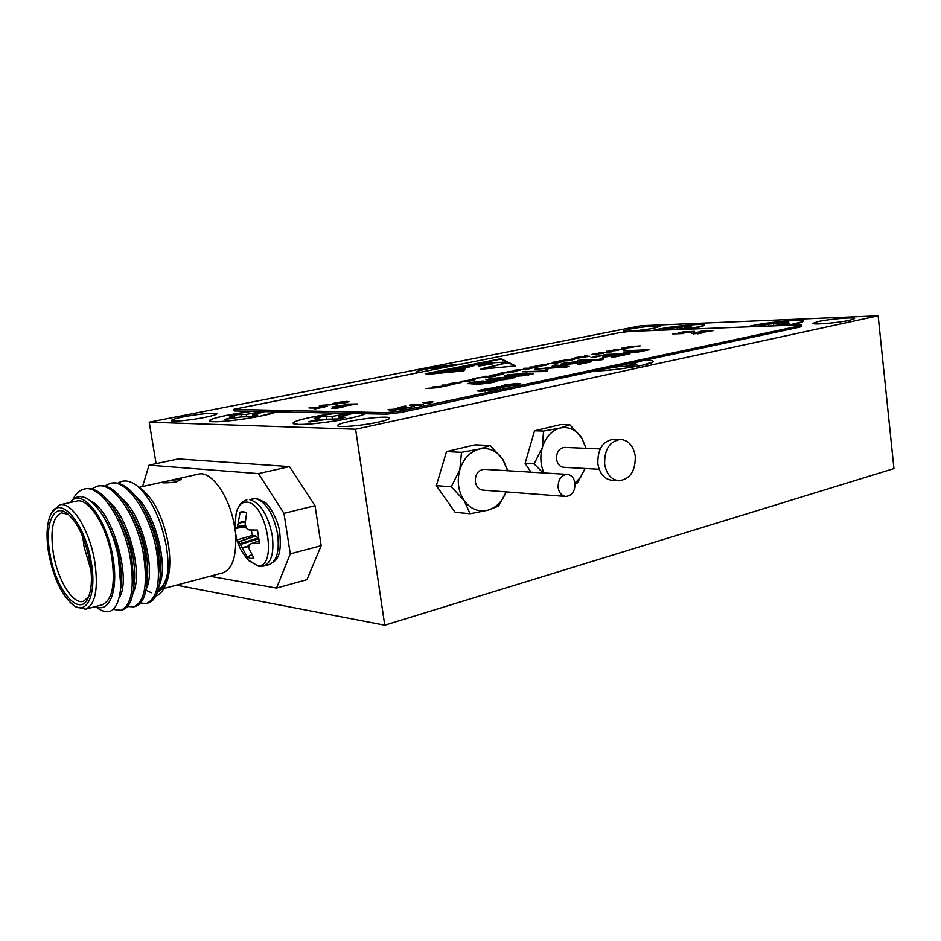 <?xml version="1.0" encoding="UTF-8"?>
<svg xmlns="http://www.w3.org/2000/svg" width="941" height="941" viewBox="0 0 941 941"><rect width="100%" height="100%" fill="white"/><g stroke="black" fill="none" stroke-linecap="round" stroke-linejoin="round"><path stroke-width="1.41" d="M793.686 320.552C800.65 320.293 803.814 320.61 803.179 321.516C801.908 322.551 796.686 323.833 787.511 325.363L803.085 321.599C807.519 318.752 770.256 321.716 752.588 325.551L747.036 326.915C754.47 324.516 779.807 321.057 793.686 320.552M770.009 326.033L789.605 323.669L781.983 323.728L788.734 322.045L763.245 324.716L758.211 325.762L765.633 325.715L764.045 326.256M782.006 324.833L781.983 323.728M784.323 324.739L784.288 323.88M768.515 326.092L768.421 324.504M773.69 325.457L773.526 324.069M778.783 324.986L778.501 323.281M604.216 368.943L619.437 366.567L630.588 366.049L636.822 364.708L629.223 364.473L637.88 362.297L635.328 362.285M644.526 360.332C651.101 360.238 653.983 360.732 653.16 361.815C651.69 364.743 612.179 370.966 594.783 370.977L594.724 370.977C609.839 370.472 625.753 368.566 642.444 365.237L652.948 361.944C654.124 360.768 651.29 360.238 644.444 360.332L644.526 360.332M629.27 366.073L629.223 364.473M631.376 365.896L631.317 364.79M615.073 367.272L615.026 366.625M620.707 366.472L620.578 365.437M626.73 366.108L626.412 364.191M310.271 421.909L327.503 419.192L337.89 418.933L345.665 417.298L339.677 416.64L351.04 413.922L346.159 413.817L332.044 416.451L321.881 416.722L314.176 418.322L319.905 418.992L308.272 421.756L310.271 421.909M365.19 413.722C359.556 417.757 313.377 425.167 298.426 424.391L293.321 423.462C290.64 421.345 314.223 415.804 336.702 413.123M339.795 418.58L339.677 416.64M340.936 418.345L340.854 417.181M326.739 419.31L326.539 416.828M332.361 418.863L332.044 416.451M339.313 418.663L338.713 415.381M316.141 421.25L315.905 420.156M320.246 420.392L319.905 418.992M224.946 419.415L241.108 416.91L250.247 416.663L257.74 415.146L252.823 414.546L263.903 412.052L259.704 411.958L246.271 414.393L237.297 414.652L229.886 416.134L234.591 416.734L224.946 419.415M276.289 411.84C269.561 415.557 226.252 422.391 213.572 421.709L209.596 421.003C207.114 419.18 230.486 413.875 251.776 411.323M252.929 416.169L252.823 414.546M253.67 416.016L253.611 415.052M241.484 416.887L241.308 414.746M246.554 416.569L246.271 414.393M252.87 415.134L252.541 413.405M230.804 418.71L230.604 417.804M234.885 417.898L234.591 416.734M416.745 372.718L416.216 372.46C413.899 370.789 441.435 365.626 460.349 364.108M441.741 367.79L432.142 369.013L435.789 368.966M652.56 330.538C660.417 328.244 684.389 324.998 696.634 324.551C702.339 324.339 704.927 324.598 704.397 325.339C703.139 326.339 697.787 327.609 688.318 329.162M672.862 329.762L691.176 327.55L684.601 327.574L691.447 325.974L667.863 328.468L662.899 329.456L669.31 329.444L667.604 329.962M684.625 328.621L684.601 327.574M686.518 328.503L686.483 327.739M672.544 329.773L672.45 328.291M677.261 329.115L677.12 327.868M682.154 328.715L681.884 327.139M586.008 448.304L581.738 437.906C576.08 429.661 568.929 426.367 560.295 428.002C551.708 430.425 545.721 436.953 542.322 447.575C539.946 456.456 540.487 464.913 543.957 472.947M585.796 447.398L581.738 437.906L569.87 424.791L560.295 428.002L543.557 431.049L542.322 447.575L534.123 463.878L543.075 472.9M620.801 439.412L613.979 439.176C602.922 440.8 597.547 448.986 597.864 463.76C599.664 473.676 604.381 479.192 611.991 480.31L618.802 480.745C630.07 479.287 635.563 471.088 635.269 456.126C633.469 445.987 628.647 440.423 620.801 439.412C609.721 441.047 604.345 449.28 604.651 464.125C606.463 474.076 611.168 479.616 618.802 480.745M600.205 448.904L564.565 447.41C559.06 448.163 556.39 452.115 556.554 459.267C557.448 464.078 559.801 466.748 563.6 467.289L599.217 469.277M574.963 483.121L580.679 477.193L585.02 468.489M575.057 484.109L577.456 482.851L584.726 469.336M569.87 424.791L560.801 424.567L534.535 430.766L525.125 463.384L530.983 472.159M534.123 463.878L525.125 463.384M543.557 431.049L534.535 430.766M463.995 367.178L468.077 367.108L463.995 367.178M574.975 483.18C574.01 477.91 571.446 474.982 567.258 474.37C561.036 475.146 558.001 479.581 558.154 487.673C559.107 492.884 561.648 495.813 565.753 496.46C572.046 495.742 575.116 491.308 574.975 483.18M565.753 496.46L482.792 490.096C478.769 489.485 476.287 486.72 475.334 481.804C475.17 474.193 478.146 470.03 484.239 469.312L567.258 474.37M507.54 470.735L502.717 459.161C496.542 450.61 488.755 447.234 479.357 449.033C470.018 451.668 463.501 458.561 459.82 469.724C456.797 481.192 458.243 491.484 464.16 500.624C470.582 509.14 478.475 512.351 487.826 510.222C496.213 507.658 502.294 501.541 506.07 491.884M507.928 470.759L502.717 459.161L490.132 445.481L475.04 444.834L446.528 451.574L436.353 485.65L455.115 512.304L470.1 513.739L487.826 510.222L498.471 506.14L505.717 492.861M688.271 329.174L704.256 325.41C708.032 322.951 675.109 325.727 658.112 329.244L652.501 330.538M460.372 364.108L428.52 368.531C419.686 370.307 415.593 371.636 416.228 372.518L416.698 372.73M234.497 409.641L234.709 410.97L251.741 411.323L227.251 415.228C214.595 417.828 208.726 419.78 209.655 421.098C211.396 423.085 240.496 420.239 260.539 416.075L276.231 411.84L336.655 413.123L310.659 417.334C298.003 420.039 292.251 422.121 293.38 423.579C295.45 425.991 328.127 422.944 349.405 418.31C357.509 416.569 362.744 415.04 365.12 413.722L386.539 414.169L386.316 412.664L400.443 410.982L799.544 325.88L801.72 325.151L798.98 324.916L629.988 331.408L619.519 332.691L233.38 409.406L386.316 412.664M849.547 320.305L854.569 318.587C855.71 316.835 829.774 318.964 818.176 321.551L812.942 323.316C811.601 325.08 837.937 322.928 849.547 320.305M378.035 422.191C385.445 420.556 389.303 419.215 389.645 418.169C390.574 415.804 365.767 417.828 349.487 421.403C341.865 423.05 337.854 424.426 337.466 425.52C336.349 427.884 361.709 425.838 378.035 422.191M654.371 328.103L660.182 326.351C661.017 325.033 640.562 326.892 629.741 329.091L623.754 330.879C622.789 332.197 643.538 330.326 654.371 328.103M204.832 417.381C212.525 415.816 216.548 414.605 216.889 413.734C213.301 412.499 202.233 413.522 183.707 416.792C175.861 418.369 171.733 419.615 171.321 420.509C170.568 422.144 190.482 420.298 204.832 417.381M461.596 382.458L453.162 384.187L447.387 384.293L461.596 382.458M475.346 378.388L472.57 378.847L475.37 378.564M500.8 374.636L493.978 375.671L501.212 373.73L489.296 375.659L502.423 373.459L503.882 373.683L500.8 374.636M523.69 368.307L531.959 368.19L526.889 369.26L514.586 370.178L526.09 369.237L527.819 368.66L523.69 368.307L530.83 368.425M538.264 365.473L534.653 366.461L548.085 364.602L539.899 366.272L535.899 366.543L545.039 364.661L538.264 365.473M562.095 362.003L552.238 362.579L557.648 361.52L554.308 362.438L562.095 362.003M578.397 356.51L589.842 356.251L575.327 358.474L573.728 358.286L576.115 357.509L581.773 356.651L578.397 356.51L588.69 356.498M598.676 352.899L611.074 351.875L600.887 352.875L603.804 353.381L594.453 354.204L597.594 354.651L596.347 354.91L591.995 354.275L601.358 353.451L598.688 352.993M627.894 346.9L640.209 345.876L630.105 346.864L633.152 347.323L623.871 348.146L627.129 348.57L625.906 348.817L621.401 348.241L630.705 347.405L627.906 346.982M404.065 406.547L397.596 407.924L405.1 406.03L406.324 406.359L405.418 407.382L406.394 407.665L414.358 406.441L404.642 408.029L403.277 407.676L404.065 406.547M423.027 402.666L432.801 401.595L429.214 402.36L432.378 402.395L430.684 402.76L423.909 403.489L426.167 402.701L423.027 402.666M496.307 386.739L509.704 386.398L492.155 388.127L499.977 388.468L488.179 388.457L505.693 386.739L496.307 386.739M480.722 369.26C483.239 367.684 500.165 365.108 501.624 363.732L508.846 362.556L515.68 365.92L480.722 369.26M308.919 407.959L325.033 406.877L314.447 409.041L317.729 408.112L308.919 407.959M341.83 401.572L349.111 401.607L345.935 402.63L332.42 403.548L341.865 401.783M682.284 331.997L694.529 331.338L682.284 331.997M345.488 404.136L357.521 403.936L343.935 406.1L342.947 405.936L344.865 405.277L335.431 406.206L350.04 404.207L345.488 404.136M700.904 331.256L713.419 330.597L702.68 332.279L693.74 332.726L705.879 331.079L700.904 331.256M488.991 378.658L508.093 376.988L515.033 377.517L504.235 379.646L492.649 380.199L485.921 379.67L490.437 378.847M545.31 371.542L522.349 371.813L543.169 370.989L545.415 369.825L548.085 369.789L546.568 370.742L547.215 371.142L545.31 371.542M563.847 363.179L577.233 361.626L566.211 363.132L564.424 363.744L567.105 363.991L581.491 361.603L591.219 361.826L580.326 364.108L577.609 364.155L586.161 362.367L564.412 364.579L560.765 364.167L565.341 363.332M591.007 357.604L606.886 354.322L629.952 353.781L614.344 357.051L611.626 357.11L624.518 354.416L617.284 354.581L605.087 357.121L602.393 357.18L614.591 354.639L606.851 354.816L591.007 357.604M623.836 350.817L649.619 349.676L637.198 352.193L626.882 353.169L623.518 352.887L633.058 350.581L623.836 350.817M601.228 359.85L577.974 360.309L598.864 359.368L603.463 358.239L602.24 359.05L603.028 359.474L601.228 359.85M552.367 365.602L555.308 364.99L569.387 366.449L566.6 367.037L535.017 369.19L547.133 367.978L556.731 365.99L552.367 365.602M507.234 374.883L526.254 373.201L533.288 373.706L522.678 375.788L511.081 376.365L504.258 375.859L508.693 375.059M471.123 382.364L483.298 380.94L471.112 383.081L476.181 383.516L479.063 382.34L493.59 380.811L496.977 381.211L493.684 382.34C485.627 383.681 479.251 384.257 474.535 384.093L467.665 383.505L472.37 382.575M691.341 333.22L703.856 332.561L697.387 333.902L701.327 332.855L693.27 333.914L696.469 333.032L691.341 333.22M332.055 406.9L344.053 406.712L334.902 408.594L341.136 407.041L331.55 408.3L336.713 406.971L332.055 406.9M678.861 332.691L691.106 332.044L676.167 333.608L683.789 333.537L672.744 333.937L687.648 332.361L678.861 332.691M323.022 406.018L327.139 406.441L319.234 406.1L322.093 405.253L337.407 404.348L323.386 405.242L321.304 405.83L323.081 406.383M479.745 364.967L475.428 364.873L467.348 367.684L425.214 373.742L500.988 358.686L507.528 361.909L478.628 363.779L491.508 363.626L492.049 364.132L489.579 364.485L490.073 363.861L480.816 364.567L488.085 364.696L480.969 365.002L485.121 365.132L478.863 366.025L479.992 364.885M463.219 370.919L464.56 370.236L463.419 369.46L465.442 368.825L427.132 374.365L463.219 370.919M506.411 385.575L511.516 384.775L506.211 385.904L501.894 385.904L505.293 384.81L517.644 383.446L520.444 383.81L517.55 384.763L508.869 385.857L518.385 384.057L506.752 384.787L504.247 385.575L506.434 385.81L510.14 384.775M480.663 390.056L485.191 389.092L496.977 389.103L480.686 391.315L477.769 390.95L485.191 389.092M421.05 405.277L409.382 405.124L423.179 404.148L421.05 405.277M387.998 409.641L406.253 408.394L390.315 409.453L395.926 410.582L394.091 410.97L387.998 409.641M613.391 349.887L625.741 348.852L615.602 349.852L618.578 350.334L609.274 351.158L612.473 351.593L611.238 351.84L606.804 351.24L616.143 350.405L613.403 349.958M587.055 355.439L584.479 355.851L587.066 355.604M568.164 360.721L558.601 361.132L573.245 358.909L574.798 359.097L568.164 360.721M547.074 363.72L557.719 363.52M529.83 367.049L538.111 366.919L533.088 367.931L534.464 367.39L529.83 367.049L536.982 367.155M510.504 372.612L500.977 372.977L516.162 370.648L517.621 370.86L510.504 372.612M484.944 376.271L495.154 376.435L476.264 378.047L487.391 376.506L484.944 376.271L495.342 376.4M471.806 380.623L464.866 381.67L472.37 379.658L460.22 381.646L473.617 379.388L475.029 379.611L471.806 380.623M442.011 385.081L450.092 385.069L437.283 387.739L425.261 388.527L436.53 387.692L438.294 387.116L432.978 386.939L444.246 386.092L445.975 385.528L442.011 385.081L448.986 385.292M490.132 445.481L479.357 449.033L461.502 452.315L446.528 451.574M461.502 452.315L459.82 469.724L451.268 486.791L436.353 485.65M451.268 486.791L464.16 500.624L470.1 513.739M149.207 422.18L355.604 429.225L878.153 315.8L641.068 325.739L149.207 422.18L156.1 463.654M234.709 410.97L233.58 410.723L233.38 409.406M801.85 326.351L799.685 327.127L799.544 325.88M400.443 410.982L400.666 412.487L799.685 327.127M400.666 412.487L386.539 414.169M176.449 585.137L384.763 625.2L893.95 468.571L878.153 315.8M355.604 429.225L384.763 625.2M251.741 411.323L276.231 411.84M336.655 413.123L365.12 413.722M626.518 350.687L647.29 350.158M623.918 353.087L627.682 351.699M627.741 352.122L633.058 350.581M637.398 352.157L644.232 350.299L635.763 350.511L630.211 351.663L627.424 352.463L629.435 352.616L644.232 350.299M627.424 352.463L629.776 353.04M593.359 357.556L606.886 354.322M606.933 354.745L627.635 354.275M613.991 357.062L624.518 354.416M604.757 357.121L614.591 354.639M580.785 360.168L598.911 359.803L600.77 358.298M600.817 358.733L602.546 358.697M564.424 363.744L567.105 363.991M567.164 364.426L568.317 364.39M577.351 363.273L578.597 362.344M578.633 362.591L581.491 361.603M581.55 362.038L589.337 362.226M579.962 364.108L586.161 362.367M561.048 364.39L563.906 363.602M553.884 365.743L555.308 364.99M555.366 365.426L567.999 366.743M547.615 368.331L556.731 365.99M562.506 366.578L558.448 366.143L550.72 367.743L562.506 366.578M524.678 371.789L525.266 371.213M525.325 371.66L543.169 370.989M543.228 371.436L545.415 369.825M545.474 370.272L547.074 370.248M518.173 373.942L526.254 373.201M526.313 373.648L533.029 373.93M504.564 376.071L507.293 375.33M528.16 375.083L529.56 374.153L523.325 373.812L509.457 374.883L508.011 375.859L519.138 376.082M528.795 374.965L529.56 374.153M514.127 376.188L528.101 374.671M507.952 375.412L514.068 375.741M499.695 377.729L508.093 376.988M508.152 377.435L514.774 377.741M486.226 379.882L489.061 379.105M509.822 378.917L511.281 377.964L505.105 377.612L491.202 378.658L489.708 379.658L501.035 379.905M510.457 378.811L511.281 377.964M495.742 380.023L509.763 378.494M489.649 379.211L495.684 379.564M479.475 381.623L480.757 381.517M471.112 383.081L475.64 383.516M476.205 383.716L479.063 382.34M479.134 382.799L480.133 382.599M488.602 381.493L493.59 380.811M493.649 381.258L496.742 381.446M467.936 383.74L471.194 382.811M491.837 382.693L492.849 382.164M478.663 383.21L481.31 383.893M480.698 382.481L478.651 383.175L481.004 383.446L492.802 381.752L480.698 382.481M707.82 331.738L711.067 331.079M702.268 332.138L707.797 331.526M710.902 330.891L704.362 331.385M704.409 331.597L703.092 332.255M350.064 404.301L350.793 404.312M354.639 404.359L355.392 404.371M343.63 406.089L344.865 405.277M354.628 404.265L345.076 405.653L354.663 404.524M336.725 407.065L337.49 407.077M341.16 407.135L341.936 407.147M348.782 401.866L346.888 401.289M332.785 403.736L334.443 403.23M344.771 402.854L347.1 401.866L345.229 401.619L336.772 402.513L334.42 403.277L334.655 403.854M339.113 403.63L344.735 402.619M336.16 403.83L339.089 403.407M334.42 403.277L336.113 403.513M319.811 406.289L321.316 405.889M317.752 408.194L318.505 408.218M473.499 365.614L468.924 365.861L473.523 365.778M506.928 361.991L501.047 359.086L432.895 372.636M477.428 364.096L477.981 364.685M478.651 364.708L480.969 365.037M490.096 364.061L491.508 363.626M480.298 363.649L486.168 362.979L480.31 363.744M462.196 367.896L463.337 367.649M463.395 368.049L465.36 367.496M465.419 367.896L467.724 367.578M468.124 367.46L468.336 366.143L462.866 367.025L468.265 366.637M468.324 367.049L468.336 366.143M479.31 365.967L479.804 365.367M482.18 369.119L501.671 364.096M515.009 365.99L508.905 362.967L501.659 364.026M463.431 369.542L435.718 373.542M464.431 370.413L463.419 369.46M502.329 385.904L505.293 384.81M505.317 385.045L507.764 384.587M513.857 383.846L517.644 383.446M517.668 383.681L520.373 383.916M510.175 385.763L511.786 385.645M514.445 385.316L516.303 384.728M516.327 384.975L518.385 384.057M506.434 385.81L504.247 385.575M497.918 386.645L508.587 386.633M500.447 388.362L492.155 388.127M489.92 388.339L492.155 388.139M485.227 389.327L495.86 389.339M477.887 391.08L480.686 390.292M489.202 390.668L493.99 389.445L482.215 390.009L479.851 390.715L482.31 390.974L493.99 389.445M479.863 390.738L485.521 391.103M424.756 402.56L427.861 402.348M427.896 402.595L431.449 401.584M431.284 402.63L429.214 402.36M423.685 403.489L426.167 402.701M410.511 405.136L411.099 404.759M411.135 405.006L420.204 404.877M420.239 405.124L421.827 404.136M421.862 404.371L422.591 404.383M397.384 407.912L405.1 406.03M405.136 406.277L406.289 406.465M405.418 407.441L406.394 407.665M406.43 407.912L407.641 407.865M410.994 407.394L412.252 406.712M412.123 406.63L413.075 406.194M413.111 406.441L414.24 406.571M403.348 407.841L403.724 407.124M388.586 409.77L389.797 409.264M395.326 409.217L404.677 408.723M395.349 410.711L390.315 409.453M628.447 347.064L630.117 346.923M632.399 347.417L630.105 346.864M626.518 348.699L623.871 348.146M622.236 348.346L623.883 348.205M613.92 350.052L615.614 349.911M617.849 350.417L615.602 349.852M611.873 351.711L609.274 351.158M607.615 351.346L609.274 351.205M599.182 353.075L600.887 352.934M603.099 353.463L600.887 352.875M597.006 354.781L592.783 354.392M585.09 355.886L586.819 355.663M573.834 358.392L576.115 357.509M576.551 358.427L584.42 356.592L577.174 357.486L575.339 358.074L576.233 358.439M584.914 357.298L585.678 356.745M575.339 358.074L576.527 358.227M559.848 361.097L561.259 360.862M561.283 361.073L563.624 360.297M572.34 359.156L573.245 358.909M573.269 359.121L574.716 359.203M563.988 361.015L572.022 359.156L564.718 360.038L562.777 360.874L566.623 360.838M572.387 359.885L573.198 359.309M562.753 360.662L563.965 360.803M552.438 362.661L553.661 362.12M561.53 361.779L562.436 361.52M562.459 361.732L563.083 361.756M534.617 366.449L537.099 365.531M545.039 364.685L546.474 364.402M546.509 364.614L548.015 364.72M537.217 366.496L545.921 364.673L538.205 366.425M545.686 365.39L546.427 364.967M515.891 370.131L520.691 370.06M527.125 369.213L527.819 368.66M502.306 372.918L503.694 372.695M503.717 372.907L506.211 372.095M514.962 370.919L516.162 370.648M516.197 370.872L517.538 370.966M506.387 372.883L514.868 370.919L507.387 371.824L505.258 372.718L508.987 372.707M515.045 371.707L515.974 371.083M505.223 372.507L506.364 372.66M501.224 374.553L502.294 374.071M489.614 375.671L492.096 375M501.188 373.73L502.423 373.459M502.447 373.683L503.8 373.789M485.568 377.753L486.815 376.729M473.217 378.87L475.111 378.623M472.288 380.517L473.417 380.011M460.561 381.646L463.101 380.952M472.206 379.67L473.617 379.388M473.641 379.611L474.946 379.717M447.493 384.399L450.092 383.634M458.738 382.434L460.22 382.152M460.243 382.375L461.549 382.481M450.151 384.457L457.738 383.316L459.926 382.599L458.855 382.434L451.327 383.34L449.069 384.057L450.339 384.457M458.937 383.269L459.926 382.599M449.069 384.057L450.116 384.234M426.685 388.468L432.001 388.457M437.589 387.668L438.294 387.116M434.389 386.88L439.788 386.857M445.258 386.092L445.975 385.528M181.143 479.781C178.414 479.381 173.697 479.863 166.992 481.216L173.65 479.628C178.378 478.51 180.943 478.393 181.342 479.287L176.026 482.004C167.792 482.956 162.899 483.109 161.358 482.439L166.98 481.18L162.205 482.627M48.803 554.002C53.802 578.739 62 595.806 73.41 605.192C87.266 615.696 97.005 593.512 91.171 561.836C84.996 522.655 59.53 493.849 50.79 514.386C46.615 523.584 45.944 536.793 48.803 554.002M51.52 513.057L59.612 504.894C71.398 501.012 89.618 529.759 94.735 561.436C98.546 588.513 95.5 604.44 85.607 609.203L75.998 606.91L73.939 605.545M50.026 554.225C44.439 524.866 53.308 502.447 67.258 513.515C77.703 522.514 85.231 538.546 89.842 561.589C92.371 577.233 91.842 589.289 88.242 597.758C79.679 618.484 55.684 590.101 50.026 554.225M68.222 514.28L61.4 512.892C52.661 517.021 50.002 530.665 53.414 553.837C57.777 580.256 73.104 604.945 83.431 601.311L88.56 597.029M91.006 570.293L84.008 546.498L82.808 536.888M142.162 489.732L143.197 490.52C155.147 501.235 163.511 518.973 168.263 543.733C170.839 560.236 170.168 573.398 166.286 583.208L165.263 585.373M164.898 586.031L157.194 592.818M151.289 592.748L145.984 590.195M155.747 596.018C159.429 595.03 162.393 591.936 164.604 586.737C168.58 576.633 169.086 562.765 166.145 545.133C160.582 517.903 150.983 498.212 137.351 486.062C130.105 480.463 123.671 479.487 118.037 483.121M158.206 589.76C163.087 587.184 166.298 580.997 167.863 571.211M222.382 572.963L222.817 572.846C232.333 569.058 236.579 556.543 235.556 535.3M69.94 502.6C78.726 491.696 89.548 495.778 102.393 514.88C109.697 526.831 115.014 540.804 118.366 556.813L120.871 586.972C118.448 608.956 111.132 616.296 98.923 609.015L95.37 606.616M95.735 606.522C109.732 613.52 118.707 589.513 112.908 557.425C106.698 517.773 81.361 486.309 70.187 502.553M101.899 604.887L102.31 604.781C112.344 599.993 115.508 584.138 111.779 557.225C106.745 525.76 88.43 497.248 76.492 501.153L59.612 504.894M104.922 485.944L110.132 483.415C126.223 478.428 148.996 511.739 156.077 548.168C161.146 579.597 158.006 597.994 146.643 603.393L140.338 603.146M110.132 483.415L111.756 483.062C122.154 481.51 132.493 489.485 142.761 506.964C149.795 519.55 154.771 533.147 157.7 547.768L160.264 574.516C159.452 591.171 155.441 600.664 148.231 602.958L147.761 603.087M73.21 498.977C75.845 493.59 79.432 490.308 83.972 489.108C99.781 484.156 122.436 517.903 129.705 554.708C134.951 586.431 132.022 604.969 120.93 610.309L113.249 609.392M83.972 489.108L85.619 488.744C95.253 487.273 104.957 494.46 114.731 510.293C122.518 523.525 128.07 538.193 131.364 554.296L134.01 584.173C132.952 599.241 129.129 607.804 122.553 609.874L122.083 609.991M91.853 488.838L97.123 486.238C113.073 481.274 135.786 514.798 142.961 551.414C148.113 582.997 145.079 601.464 133.845 606.827L127.47 606.51M97.123 486.238L98.758 485.885C108.768 484.38 118.778 491.943 128.811 508.575C136.222 521.502 141.491 535.652 144.608 551.014L147.208 579.362C146.255 595.206 142.338 604.216 135.457 606.404L134.986 606.522M234.556 526.901C230.133 496.895 211.302 470.1 198.257 474.182L174.603 479.416M90.783 500.988C112.955 511.234 131.669 579.244 119.366 597.547M108.086 500.824C128.482 515.95 143.432 574.492 133.046 592.924M121.695 498.26C141.797 513.668 156.265 570.281 146.208 589.042M135.163 495.742C154.971 511.41 168.968 566.141 159.241 585.184M101.863 514.045L104.063 517.374C116.272 538.922 122.036 560.73 121.33 582.808L120.824 587.737M115.143 510.928L118.06 515.386C129.611 536.123 135.128 557.096 134.587 578.292L134.01 584.232M128.846 508.646L131.94 513.48C142.809 533.382 148.066 553.473 147.702 573.751L147.184 579.785M142.597 506.681L145.69 511.657C155.865 530.677 160.864 549.862 160.676 569.176L160.241 575.327M321.163 545.686L306.966 579.632L276.525 588.078L290.287 553.849L321.163 545.686L315.035 505.693L283.97 513.351L258.493 473.617L289.463 466.595L315.035 505.693M290.287 553.849L283.97 513.351M289.463 466.595L178.272 458.926L149.031 465.16L142.573 486.521M258.493 473.617L149.031 465.16M210.008 576.245L276.525 588.078M245.766 512.386L240.108 512.151L238.214 522.737L245.272 521.255M251.153 543.663L259.434 540.652L251.247 543.651L259.54 543.192L257.458 530.077L249.059 529.936L246.401 528.348L245.095 523.584L246.671 512.904L243.237 511.598L240.108 512.151M251.223 530.006L252.423 535.394L236.72 539.993L238.367 541.828L255.517 535.817L258.175 537.946L259.363 540.663M236.285 528.254L245.719 526.878L236.25 528.277L234.662 527.148L236.72 539.993M236.826 540.287L240.555 549.285L245.966 557.39L248.106 559.848L256.858 565.412C278.077 570.564 267.432 502.717 246.801 502.153C241.625 501.882 238.073 505.564 236.156 513.198L234.721 528.654M251.247 543.651L249.047 545.004L249.036 548.674L253.858 558.084L250.706 558.484L247.283 557.06L242.025 547.638L248.8 545.909M258.669 538.734L240.414 544.498L242.025 547.638M240.414 544.498L239.908 543.698L258.175 537.946M255.799 535.958L238.544 542.016L239.908 543.698M236.238 528.277L245.719 526.842M245.483 525.854L237.261 527.172L236.332 528.219M237.261 527.172L237.52 526.466L245.342 525.219M245.225 521.796L238.132 523.29L237.52 526.466M251.788 554.661L247.283 557.06M252.423 535.394L255.517 535.817M249.189 560.977L258.74 566.329L263.845 566.047C271.49 562.624 274.29 552.391 272.231 535.335C267.891 514.656 260.386 502.776 249.706 499.706L256.27 498.354L264.986 502.318C266.397 502.318 277.007 515.856 279.63 531.23C282.429 559.248 275.737 560.401 269.138 564.635C276.807 561.212 279.63 550.991 277.595 533.97C273.266 513.339 265.75 501.494 255.046 498.436L252.235 498.636M268.808 564.729L263.845 566.047M248.836 546.474L242.272 548.156M801.72 325.151L801.85 326.398M166.286 583.208L164.616 586.737M158.135 589.983L163.099 588.678M163.805 588.49L222.817 572.846M102.31 604.781L85.607 609.203M146.643 603.393L148.231 602.958M120.93 610.309L122.553 609.874M133.845 606.827L135.457 606.404M138.986 487.309L161.876 482.239M143.197 490.52L137.351 486.062M104.063 517.374L102.393 514.88M121.33 582.808L120.871 586.972M118.06 515.386L114.731 510.293M134.587 578.292L134.01 584.173M131.94 513.48L128.811 508.575M147.702 573.751L147.208 579.362M145.69 511.657L142.761 506.964M160.676 569.176L160.264 574.516M236.814 510.834C238.99 504.67 242.343 501.024 246.907 499.906M259.434 540.64L251 543.698"/></g></svg>
